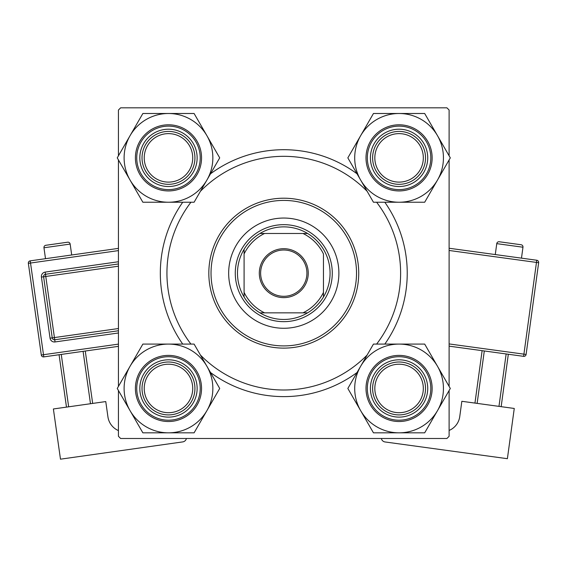 <?xml version="1.0" encoding="UTF-8"?>
<svg xmlns="http://www.w3.org/2000/svg" width="567" height="567" viewBox="0 0 567 567"><rect width="100%" height="100%" fill="white"/><g stroke="black" fill="none" stroke-linecap="round" stroke-linejoin="round"><path stroke-width="0.85" d="M182.73 344.091A123.45 123.45 0 0 1 182.73 202.235M210.513 173.8A123.45 123.45 0 0 1 357.04 173.8M384.823 202.235A123.45 123.45 0 0 1 384.823 344.091M449.114 155.805L449.114 110.026L446.909 107.822L120.643 107.822L118.439 110.026L118.439 155.805M449.114 390.521L449.114 436.292L446.909 438.497L120.643 438.497L118.439 436.292L118.439 390.521M118.439 386.396L118.439 159.929M449.114 386.396L449.114 159.929M357.04 372.526A123.45 123.45 0 0 1 210.513 372.526M374.822 388.459A24.246 24.246 0 0 0 399.069 412.705A24.246 24.246 0 0 0 423.322 388.459A24.246 24.246 0 0 0 399.069 364.205A24.246 24.246 0 0 0 374.822 388.459M425.526 388.459A26.451 26.451 0 0 1 399.069 414.909A26.451 26.451 0 0 1 372.618 388.459A26.451 26.451 0 0 1 399.069 362.001A26.451 26.451 0 0 1 425.526 388.459M144.231 388.459A24.246 24.246 0 0 0 168.484 412.705A24.246 24.246 0 0 0 192.73 388.459A24.246 24.246 0 0 0 168.484 364.205A24.246 24.246 0 0 0 144.231 388.459M194.935 388.459A26.451 26.451 0 0 1 168.484 414.909A26.451 26.451 0 0 1 142.026 388.459A26.451 26.451 0 0 1 168.484 362.001A26.451 26.451 0 0 1 194.935 388.459M423.322 157.867A24.246 24.246 0 0 0 399.069 133.621A24.246 24.246 0 0 0 374.822 157.867A24.246 24.246 0 0 0 399.069 182.113A24.246 24.246 0 0 0 423.322 157.867M372.618 157.867A26.451 26.451 0 0 1 399.069 131.409A26.451 26.451 0 0 1 425.526 157.867A26.451 26.451 0 0 1 399.069 184.318A26.451 26.451 0 0 1 372.618 157.867M192.73 157.867A24.246 24.246 0 0 0 168.484 133.621A24.246 24.246 0 0 0 144.231 157.867A24.246 24.246 0 0 0 168.484 182.113A24.246 24.246 0 0 0 192.73 157.867M142.026 157.867A26.451 26.451 0 0 1 168.484 131.409A26.451 26.451 0 0 1 194.935 157.867A26.451 26.451 0 0 1 168.484 184.318A26.451 26.451 0 0 1 142.026 157.867M399.069 432.827A44.368 44.368 0 0 1 360.647 410.643L373.455 432.827L424.69 432.827L450.304 388.459L424.69 344.091L373.455 344.091L347.84 388.459L360.647 410.643A44.368 44.368 0 0 1 399.069 344.091A44.368 44.368 0 0 1 437.497 410.643A44.368 44.368 0 0 1 399.069 432.827M384.745 413.279A28.662 28.662 0 0 1 374.255 374.128A28.662 28.662 0 0 1 413.4 363.638A28.662 28.662 0 0 1 423.889 402.79A28.662 28.662 0 0 1 384.745 413.279M412.301 365.545A26.451 26.451 0 0 0 376.162 375.234A26.451 26.451 0 0 0 385.844 411.366A26.451 26.451 0 0 0 421.983 401.684A26.451 26.451 0 0 0 412.301 365.545M415.604 359.818A33.07 33.07 0 0 1 427.709 404.994A33.07 33.07 0 0 1 382.541 417.092A33.07 33.07 0 0 1 370.435 371.924A33.07 33.07 0 0 1 415.604 359.818A33.07 33.07 0 0 0 370.435 371.924A33.07 33.07 0 0 0 382.541 417.092M130.056 366.275A44.368 44.368 0 0 1 168.484 344.091L142.863 344.091L117.249 388.459L142.863 432.827L194.098 432.827L219.713 388.459L194.098 344.091L168.484 344.091A44.368 44.368 0 0 1 206.905 410.643A44.368 44.368 0 0 1 130.056 410.643A44.368 44.368 0 0 1 130.056 366.275M154.153 363.638A28.662 28.662 0 0 1 193.297 374.128A28.662 28.662 0 0 1 182.808 413.279A28.662 28.662 0 0 1 143.664 402.79A28.662 28.662 0 0 1 154.153 363.638M181.709 411.366A26.451 26.451 0 0 0 191.391 375.234A26.451 26.451 0 0 0 155.252 365.545A26.451 26.451 0 0 0 145.57 401.684A26.451 26.451 0 0 0 181.709 411.366M185.012 417.092A33.07 33.07 0 0 1 139.843 404.994A33.07 33.07 0 0 1 151.949 359.818A33.07 33.07 0 0 1 197.118 371.924A33.07 33.07 0 0 1 185.012 417.092A33.07 33.07 0 0 0 197.118 371.924A33.07 33.07 0 0 0 151.949 359.818M437.497 180.051A44.368 44.368 0 0 1 399.069 202.235L424.69 202.235L450.304 157.867L424.69 113.499L373.455 113.499L347.84 157.867L373.455 202.235L399.069 202.235A44.368 44.368 0 0 1 360.647 135.683A44.368 44.368 0 0 1 437.497 135.683A44.368 44.368 0 0 1 437.497 180.051M413.4 182.687A28.662 28.662 0 0 1 374.255 172.198A28.662 28.662 0 0 1 384.745 133.047A28.662 28.662 0 0 1 423.889 143.536A28.662 28.662 0 0 1 413.4 182.687M385.844 134.96A26.451 26.451 0 0 0 376.162 171.092A26.451 26.451 0 0 0 412.301 180.774A26.451 26.451 0 0 0 421.983 144.642A26.451 26.451 0 0 0 385.844 134.96M382.541 129.226A33.07 33.07 0 0 1 427.709 141.332A33.07 33.07 0 0 1 415.604 186.508A33.07 33.07 0 0 1 370.435 174.402A33.07 33.07 0 0 1 382.541 129.226A33.07 33.07 0 0 0 370.435 174.402A33.07 33.07 0 0 0 415.604 186.508M168.484 113.499A44.368 44.368 0 0 1 206.905 135.683L194.098 113.499L142.863 113.499L117.249 157.867L142.863 202.235L194.098 202.235L219.713 157.867L206.905 135.683A44.368 44.368 0 0 1 168.484 202.235A44.368 44.368 0 0 1 130.056 135.683A44.368 44.368 0 0 1 168.484 113.499M182.808 133.047A28.662 28.662 0 0 1 193.297 172.198A28.662 28.662 0 0 1 154.153 182.687A28.662 28.662 0 0 1 143.664 143.536A28.662 28.662 0 0 1 182.808 133.047M155.252 180.774A26.451 26.451 0 0 0 191.391 171.092A26.451 26.451 0 0 0 181.709 134.96A26.451 26.451 0 0 0 145.57 144.642A26.451 26.451 0 0 0 155.252 180.774M151.949 186.508A33.07 33.07 0 0 1 139.843 141.332A33.07 33.07 0 0 1 185.012 129.226A33.07 33.07 0 0 1 197.118 174.402A33.07 33.07 0 0 1 151.949 186.508A33.07 33.07 0 0 0 197.118 174.402A33.07 33.07 0 0 0 185.012 129.226M338.889 273.159A55.112 55.112 0 0 0 283.776 218.047A55.112 55.112 0 0 0 228.664 273.159A55.112 55.112 0 0 0 283.776 328.272A55.112 55.112 0 0 0 338.889 273.159M211.03 273.159A72.746 72.746 0 0 0 283.776 345.913A72.746 72.746 0 0 0 356.523 273.159A72.746 72.746 0 0 0 283.776 200.413A72.746 72.746 0 0 0 211.03 273.159M358.727 273.159A74.95 74.95 0 0 1 283.776 348.117A74.95 74.95 0 0 1 208.826 273.159A74.95 74.95 0 0 1 283.776 198.209A74.95 74.95 0 0 1 358.727 273.159M190.93 202.235A116.837 116.837 0 0 0 190.93 344.091M200.413 355.027A116.837 116.837 0 0 0 367.14 355.027M376.623 344.091A116.837 116.837 0 0 0 376.623 202.235M367.14 191.299A116.837 116.837 0 0 0 200.413 191.299M283.776 248.693A24.473 24.473 0 0 1 308.25 273.159A24.473 24.473 0 0 1 283.776 297.632A24.473 24.473 0 0 1 259.303 273.159A24.473 24.473 0 0 1 283.776 248.693M283.776 296.307A23.148 23.148 0 0 0 306.924 273.159A23.148 23.148 0 0 0 283.776 250.012A23.148 23.148 0 0 0 260.629 273.159A23.148 23.148 0 0 0 283.776 296.307M283.776 226.871A46.296 46.296 0 0 0 259.934 233.484L264.555 233.484L259.934 233.484A46.296 46.296 0 0 0 244.093 297.009L244.093 292.381L244.093 297.009A46.296 46.296 0 0 0 307.619 312.842L302.998 312.842L307.619 312.842A46.296 46.296 0 0 0 323.459 297.009L323.459 253.945A44.091 44.091 0 0 0 302.998 233.484L264.555 233.484A44.091 44.091 0 0 0 244.093 253.945L244.093 292.381A44.091 44.091 0 0 0 264.555 312.842L302.998 312.842A44.091 44.091 0 0 0 323.459 292.381L323.459 297.009A46.296 46.296 0 0 0 307.619 233.484L302.998 233.484L307.619 233.484A46.296 46.296 0 0 0 283.776 226.871M283.776 321.659A48.5 48.5 0 0 1 235.277 273.159A48.5 48.5 0 0 1 283.776 224.66A48.5 48.5 0 0 1 332.276 273.159A48.5 48.5 0 0 1 283.776 321.659M259.934 312.842L264.555 312.842L259.934 312.842M244.093 249.317L244.093 253.945L244.093 249.317M71.697 254.987L70.159 244.072A2.204 2.204 0 0 0 67.664 242.201L45.835 245.284A2.204 2.204 0 0 0 43.964 247.772L45.502 258.687M118.439 430.587A17.634 17.634 0 0 1 107.928 416.851L105.767 401.571L53.383 408.97L60.478 459.178L182.709 441.906A4.408 4.408 0 0 0 186.401 438.497M66.481 407.12L59.074 354.729M61.257 354.425L68.664 406.808M90.486 403.725L83.087 351.342M85.27 351.03L92.669 403.421M118.439 346.345L43.794 356.891A2.204 2.204 0 0 1 41.306 355.02L28.35 263.336A2.204 2.204 0 0 1 30.221 260.848L118.439 248.381M118.439 330.759L54.73 339.761A2.204 2.204 0 0 1 52.242 337.889L43.609 276.767A2.204 2.204 0 0 1 45.48 274.279L118.439 263.967M522.972 247.226L496.763 243.64A2.204 2.204 0 0 1 499.243 241.755L521.087 244.746A2.204 2.204 0 0 1 522.972 247.226L521.477 258.148M496.763 243.64L495.267 254.562M449.114 430.445A17.634 17.634 0 0 0 459.752 416.582L461.843 401.294L514.262 408.46L507.387 458.696L385.078 441.962A4.408 4.408 0 0 1 381.357 438.497M484.303 350.966L477.131 403.385M498.974 406.369L506.147 353.95M508.33 354.247L501.157 406.674M474.948 403.087L482.12 350.668M449.114 248.247L536.765 260.239A2.204 2.204 0 0 1 538.65 262.719L526.098 354.46L523.915 354.155L536.467 262.422L449.114 250.472M449.114 343.928L523.915 354.155L523.617 356.345A2.204 2.204 0 0 0 526.098 354.46A2.204 2.204 0 0 1 523.617 356.345L449.114 346.146M383.2 415.951A31.745 31.745 0 0 0 426.561 404.328A31.745 31.745 0 0 0 414.945 360.966A31.745 31.745 0 0 0 371.583 372.583A31.745 31.745 0 0 0 383.2 415.951M152.608 360.966A31.745 31.745 0 0 0 140.992 404.328A31.745 31.745 0 0 0 184.353 415.951A31.745 31.745 0 0 0 195.969 372.583A31.745 31.745 0 0 0 152.608 360.966M414.945 185.359A31.745 31.745 0 0 0 426.561 141.991A31.745 31.745 0 0 0 383.2 130.375A31.745 31.745 0 0 0 371.583 173.736A31.745 31.745 0 0 0 414.945 185.359M184.353 130.375A31.745 31.745 0 0 0 140.992 141.991A31.745 31.745 0 0 0 152.608 185.359A31.745 31.745 0 0 0 195.969 173.736A31.745 31.745 0 0 0 184.353 130.375M70.159 244.072L43.964 247.772M118.439 250.607L30.533 263.031L43.489 354.708L118.439 344.119M118.439 332.985L55.042 341.944L54.425 337.578L118.439 328.534M118.439 266.192L45.785 276.462L45.169 272.096A4.408 4.408 0 0 0 41.426 277.079L50.059 338.194A4.408 4.408 0 0 0 55.042 341.944M45.169 272.096L118.439 261.741M41.426 277.079L45.785 276.462L54.425 337.578L50.059 338.194M28.35 263.336L30.533 263.031L30.221 260.848M43.794 356.891L43.489 354.708L41.306 355.02M536.765 260.239L536.467 262.422L538.65 262.719A2.204 2.204 0 0 0 536.765 260.239"/></g></svg>
